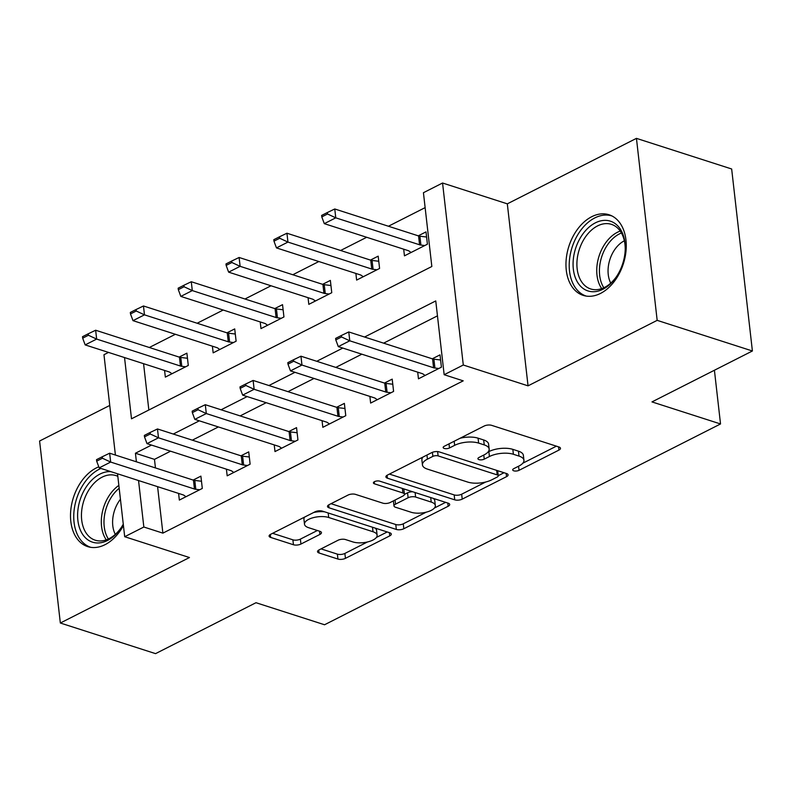 <?xml version="1.0" encoding="UTF-8"?>
<svg xmlns="http://www.w3.org/2000/svg" width="792" height="792" viewBox="0 0 792 792"><rect width="100%" height="100%" fill="white"/><g stroke="black" fill="none" stroke-linecap="round" stroke-linejoin="round"><path stroke-width="1.19" d="M513.78 470.814A3.732 1.525 173.5 0 0 519.027 470.329L558.924 450.094A5.326 2.188 173.5 0 0 560.479 448.282A5.326 2.188 173.5 0 0 558.944 446.985L491.644 425.344A5.326 2.188 173.5 0 0 484.15 426.047L444.253 446.282A3.732 1.525 173.5 0 0 443.164 447.539A3.732 1.525 173.5 0 0 444.233 448.45A3.732 1.525 173.5 0 0 449.48 447.965L454.648 445.342A17.048 6.989 173.5 0 1 478.625 443.094L484.239 444.896A17.048 6.989 173.5 0 1 489.159 449.064A17.048 6.989 173.5 0 1 484.179 454.846L479.021 457.459A3.732 1.525 173.5 0 0 477.932 458.726A3.732 1.525 173.5 0 0 479.012 459.637A3.732 1.525 173.5 0 0 484.258 459.142L489.416 456.529A17.048 6.989 173.5 0 1 513.394 454.281L519.008 456.083A17.048 6.989 173.5 0 1 523.928 460.241A17.048 6.989 173.5 0 1 518.958 466.023L513.79 468.646A3.732 1.525 173.5 0 0 512.701 469.903A3.732 1.525 173.5 0 0 513.78 470.814M98.792 466.815A42.332 28.611 -72.2 0 0 96.287 467.943A42.332 28.611 -72.2 0 0 70.834 509.642A42.332 28.611 -72.2 0 0 87.704 546.619A42.332 28.611 -72.2 0 0 105.029 544.678A42.332 28.611 -72.2 0 0 123.433 525.542M600.484 293.436A42.332 28.611 -72.2 0 0 625.937 251.737A42.332 28.611 -72.2 0 0 609.068 214.761A42.332 28.611 -72.2 0 0 591.743 216.701A42.332 28.611 -72.2 0 0 566.29 258.4A42.332 28.611 -72.2 0 0 583.15 295.367A42.332 28.611 -72.2 0 0 600.484 293.436M319.077 549.876A5.326 2.188 173.5 0 0 317.523 551.687A5.326 2.188 173.5 0 0 319.057 552.984L337.937 559.053A5.326 2.188 173.5 0 0 345.431 558.35L389.743 535.887A5.326 2.188 173.5 0 0 391.298 534.075A5.326 2.188 173.5 0 0 389.763 532.778L322.463 511.137A5.326 2.188 173.5 0 0 314.968 511.84L270.656 534.303A5.326 2.188 173.5 0 0 269.102 536.115A5.326 2.188 173.5 0 0 270.636 537.412L293.446 544.747A5.326 2.188 173.5 0 0 300.94 544.045L319.909 534.432A5.326 2.188 173.5 0 0 321.463 532.62A5.326 2.188 173.5 0 0 319.918 531.323L308.613 527.69A14.256 5.841 173.5 0 1 304.494 524.205A14.256 5.841 173.5 0 1 312.939 517.76A14.256 5.841 173.5 0 1 328.7 517.493L373.012 531.749A14.256 5.841 173.5 0 1 377.121 535.224A14.256 5.841 173.5 0 1 368.676 541.669A14.256 5.841 173.5 0 1 352.915 541.936L345.53 539.56A5.326 2.188 173.5 0 0 338.036 540.263L319.077 549.876M157.588 486.664L162.885 533.135L143.837 527.017L124.7 536.719L117.533 473.784M752.4 350.985L657.172 320.354L636.441 138.362L731.659 168.983L752.4 350.985L651.974 401.91L720.532 423.958L324.552 624.759L255.994 602.712L155.559 653.638L60.341 623.017L189.456 557.538L124.7 536.719M636.441 138.362L507.316 203.841L528.046 385.843L657.172 320.354M528.046 385.843L463.29 365.013L444.163 374.715L435.758 300.93L364.567 337.026M162.885 533.135L463.211 380.843L444.163 374.715M454.727 499.831A5.326 2.188 173.5 0 0 462.221 499.128L506.543 476.655A5.326 2.188 173.5 0 0 508.098 474.853A5.326 2.188 173.5 0 0 506.553 473.547L439.253 451.905A5.326 2.188 173.5 0 0 431.759 452.608L387.446 475.081A5.326 2.188 173.5 0 0 385.892 476.883A5.326 2.188 173.5 0 0 387.427 478.19L454.727 499.831L454.172 494.911A5.326 2.188 173.5 0 0 461.667 494.208L485.773 481.982M448.143 506.266L403.831 528.739A5.326 2.188 173.5 0 1 396.337 529.442L329.036 507.801A5.326 2.188 173.5 0 1 327.502 506.504A5.326 2.188 173.5 0 1 329.056 504.692L348.015 495.079A5.326 2.188 173.5 0 1 355.509 494.376L382.803 503.148A5.326 2.188 173.5 0 0 390.298 502.455L402.88 496.069A5.326 2.188 173.5 0 0 404.435 494.267A5.326 2.188 173.5 0 0 402.9 492.961L374.477 483.823A3.732 1.525 173.5 0 1 373.408 482.912A3.732 1.525 173.5 0 1 375.616 481.229A3.732 1.525 173.5 0 1 379.734 481.16L448.163 503.168A5.326 2.188 173.5 0 1 449.698 504.464A5.326 2.188 173.5 0 1 448.143 506.266L447.777 503.039M109.751 405.445L39.6 441.015L60.341 623.017M437.461 315.85L383.615 343.154M361.845 354.192L335.798 367.409M314.028 378.447L287.971 391.654M266.201 402.702L240.144 415.909M218.374 426.947L192.327 440.164M170.557 451.202L154.47 459.36L155.45 467.933M417.701 372.161L418.463 378.814L441.421 367.171L440.015 354.875L432.274 358.806M369.884 396.406L370.636 403.069L393.594 391.426L392.198 379.13L384.457 383.051M322.057 420.661L322.819 427.324L345.777 415.681L344.372 403.385L336.63 407.306M274.24 444.916L274.992 451.569L297.95 439.926L296.545 427.63L288.813 431.561M226.413 469.161L227.175 475.824L250.124 464.181L248.728 451.885L240.986 455.806M178.586 493.416L179.348 500.079L202.306 488.436L200.901 476.14L193.159 480.061M425.126 207.633L388.446 226.235M366.676 237.283L340.619 250.49M318.849 261.528L292.793 274.745M271.022 285.783L244.975 298.99M223.205 310.028L197.149 323.245M175.379 334.283L149.322 347.5M143.57 363.686L148.846 409.999M403.692 249.183L404.455 255.846L427.413 244.203L426.007 231.907L418.265 235.828M355.875 273.438L356.628 280.091L379.586 268.448L378.18 256.153L370.448 260.083M308.048 297.683L308.811 304.346L331.759 292.703L330.363 280.408L322.621 284.328M260.221 321.938L260.984 328.601L283.942 316.958L282.536 304.663L274.794 308.583M212.405 346.193L213.157 352.846L236.115 341.203L234.709 328.908L226.977 332.838M164.578 370.438L165.34 377.101L188.288 365.458L186.892 353.163L179.15 357.083M720.532 423.958L714.414 370.24M115.404 455.053L103.97 354.717L108.514 352.41M124.532 357.558L131.502 418.8L431.838 266.498L423.433 192.713L442.56 183.011L463.29 365.013M507.316 203.841L442.56 183.011M151.51 445.074L135.432 453.232L136.402 461.805M138.541 480.536L143.837 527.017M342.797 348.074L316.75 361.281M294.98 372.319L268.924 385.536M247.154 396.574L221.107 409.781M199.327 420.829L173.28 434.036M154.47 459.36L135.432 453.232M523.928 460.241L523.373 455.331A17.048 6.989 173.5 0 0 518.443 451.163L519.008 456.083M488.05 452.014L488.852 451.608A17.048 6.989 173.5 0 1 512.84 449.361L518.443 451.163M489.159 449.064L488.595 444.144A17.048 6.989 173.5 0 0 483.674 439.976L484.239 444.896M460.043 438.273A17.048 6.989 173.5 0 1 478.071 438.174L483.674 439.976M522.819 463.201L556.4 446.163M389.407 474.081L454.172 494.911M498.247 475.655L504.019 472.735M497.178 477.071A3.732 1.525 173.5 0 0 498.257 475.804A3.732 1.525 173.5 0 0 497.188 474.893L438.115 455.895A3.732 1.525 173.5 0 0 432.868 456.39L427.423 459.152A17.048 6.989 173.5 0 0 422.443 464.924A17.048 6.989 173.5 0 0 427.363 469.092L467.745 482.08A17.048 6.989 173.5 0 0 491.733 479.833L497.178 477.071M498.257 475.804L497.703 470.884A3.732 1.525 173.5 0 0 497.643 470.686M422.997 457.053A17.048 6.989 173.5 0 0 421.888 460.003L422.443 464.924M445.619 502.346L434.382 508.038M426.245 512.167L403.267 523.819L403.831 528.739M331.016 503.702L395.772 524.522A5.326 2.188 173.5 0 0 403.267 523.819M404.435 494.267L403.87 489.347A5.326 2.188 173.5 0 0 403.673 488.852M411.127 512.256A14.256 5.841 173.5 0 0 426.888 511.998A14.256 5.841 173.5 0 0 435.333 505.553A14.256 5.841 173.5 0 0 431.214 502.069L415.612 497.049A5.326 2.188 173.5 0 0 408.118 497.752L395.535 504.138A5.326 2.188 173.5 0 0 393.98 505.94A5.326 2.188 173.5 0 0 395.515 507.236L411.127 512.256M435.333 505.553L434.768 500.633A14.256 5.841 173.5 0 0 433.194 498.346M412.79 491.792A5.326 2.188 173.5 0 0 407.553 492.832L408.118 497.752M404.435 494.416L407.553 492.832M393.416 500.871A5.326 2.188 173.5 0 0 393.416 501.019L393.98 505.94M377.121 535.224L376.566 530.303A14.256 5.841 173.5 0 0 374.982 528.026M324.69 511.85A14.256 5.841 173.5 0 0 313.612 512.523M304.673 517.057A14.256 5.841 173.5 0 0 303.94 519.285L304.494 524.205M272.616 533.313L292.892 539.827A5.326 2.188 173.5 0 0 300.386 539.124L317.384 530.501M321.037 548.886L337.382 554.133A5.326 2.188 173.5 0 0 344.876 553.44L367.448 541.985M376.388 537.451L387.229 531.957M426.591 237.016L419.899 236.204A5.425 2.228 -6.5 0 1 418.562 235.927L334.759 208.979L335.768 217.83L324.294 223.651L408.088 250.599A5.425 2.228 -6.5 0 1 409.068 251.064L411.068 252.49M327.363 212.523L321.621 215.434L321.79 216.909L327.532 213.998L327.363 212.523L334.759 208.979M424.789 245.53L420.898 245.055A5.425 2.228 -6.5 0 1 419.572 244.778L335.768 217.83L327.532 213.998M324.294 223.651L321.79 216.909M341.54 336.976L341.372 335.501L335.63 338.412L335.798 339.887L341.54 336.976L349.777 340.808L348.767 331.947L432.571 358.895A5.425 2.228 173.5 0 0 433.907 359.182L440.6 359.984M425.086 375.457L423.077 374.032A5.425 2.228 173.5 0 0 422.106 373.577L338.303 346.619L349.777 340.808L433.58 367.755A5.425 2.228 173.5 0 0 434.917 368.032L438.808 368.498M335.798 339.887L338.303 346.619M348.767 331.947L341.372 335.501M378.764 261.261L372.072 260.459A5.425 2.228 -6.5 0 1 370.735 260.172L286.942 233.224L287.942 242.085L276.467 247.906L360.271 274.854A5.425 2.228 -6.5 0 1 361.241 275.309L363.251 276.735M279.536 236.778L273.794 239.689L273.963 241.164L279.705 238.253L279.536 236.778L286.942 233.224M376.972 269.775L373.082 269.31A5.425 2.228 -6.5 0 1 371.745 269.032L287.942 242.085L279.705 238.253M276.467 247.906L273.963 241.164M330.947 285.516L324.245 284.704A5.425 2.228 -6.5 0 1 322.918 284.427L239.115 257.479L240.125 266.33L228.64 272.151L312.444 299.099A5.425 2.228 -6.5 0 1 313.414 299.564L315.424 300.99M231.71 261.033L225.977 263.944L226.146 265.419L231.878 262.508L231.71 261.033L239.115 257.479M329.145 294.03L325.255 293.565A5.425 2.228 -6.5 0 1 323.918 293.278L240.125 266.33L231.878 262.508M228.64 272.151L226.146 265.419M283.12 309.771L276.428 308.959A5.425 2.228 -6.5 0 1 275.091 308.682L191.288 281.734L192.298 290.585L180.823 296.406L264.617 323.354A5.425 2.228 -6.5 0 1 265.597 323.819L267.597 325.245M183.893 285.278L178.15 288.189L178.319 289.664L184.061 286.753L183.893 285.278L191.288 281.734M281.318 318.285L277.438 317.81A5.425 2.228 -6.5 0 1 276.101 317.533L192.298 290.585L184.061 286.753M180.823 296.406L178.319 289.664M293.713 361.231L293.545 359.756L287.813 362.667L287.981 364.142L293.713 361.231L301.96 365.053L300.95 356.202L384.744 383.15A5.425 2.228 173.5 0 0 386.08 383.427L392.773 384.239M377.259 399.712L375.25 398.287A5.425 2.228 173.5 0 0 374.279 397.822L290.476 370.874L301.96 365.053L385.753 392A5.425 2.228 173.5 0 0 387.09 392.288L390.981 392.753M287.981 364.142L290.476 370.874M300.95 356.202L293.545 359.756M245.896 385.476L245.728 384.001L239.986 386.912L240.154 388.387L245.896 385.476L254.133 389.308L253.123 380.447L336.927 407.405A5.425 2.228 173.5 0 0 338.263 407.682L344.956 408.494M329.432 423.967L327.433 422.542A5.425 2.228 173.5 0 0 326.452 422.077L242.659 395.129L254.133 389.308L337.937 416.255A5.425 2.228 173.5 0 0 339.263 416.533L343.154 417.008M240.154 388.387L242.659 395.129M253.123 380.447L245.728 384.001M198.069 409.731L197.901 408.256L192.159 411.167L192.327 412.642L198.069 409.731L206.306 413.553L205.296 404.702L289.1 431.65A5.425 2.228 173.5 0 0 290.436 431.927L297.129 432.739M281.615 448.213L279.606 446.787A5.425 2.228 173.5 0 0 278.635 446.322L194.832 419.374L206.306 413.553L290.11 440.51A5.425 2.228 173.5 0 0 291.446 440.788L295.337 441.253M192.327 412.642L194.832 419.374M205.296 404.702L197.901 408.256M235.293 334.016L228.601 333.214A5.425 2.228 -6.5 0 1 227.264 332.927L143.471 305.979L144.471 314.84L132.997 320.651L216.8 347.609A5.425 2.228 -6.5 0 1 217.77 348.064L219.78 349.49M136.066 309.533L130.324 312.444L130.492 313.919L136.234 311.008L136.066 309.533L143.471 305.979M233.501 342.53L229.611 342.065A5.425 2.228 -6.5 0 1 228.274 341.788L144.471 314.84L136.234 311.008M132.997 320.651L130.492 313.919M150.242 433.986L150.074 432.511L144.342 435.422L144.51 436.897L150.242 433.986L158.489 437.808L157.479 428.957L241.273 455.905A5.425 2.228 173.5 0 0 242.609 456.182L249.312 456.994M233.788 472.468L231.779 471.042A5.425 2.228 173.5 0 0 230.809 470.577L147.005 443.629L158.489 437.808L242.283 464.755A5.425 2.228 173.5 0 0 243.619 465.033L247.51 465.508M144.51 436.897L147.005 443.629M157.479 428.957L150.074 432.511M574.903 250.787A36.64 24.76 107.8 0 1 604.484 220.364A36.64 24.76 107.8 0 1 625.244 249.044A36.64 24.76 107.8 0 1 623.413 261.301A36.64 24.76 107.8 0 1 616.275 276.933A36.64 24.76 107.8 0 1 584.06 289.1A36.64 24.76 107.8 0 1 574.903 250.787M625.225 249.629A33.927 22.918 -72.2 0 0 611.454 224.364A33.927 22.918 -72.2 0 0 578.606 251.787A33.927 22.918 -72.2 0 0 590.674 288.951A33.927 22.918 -72.2 0 0 616.602 276.457M610.741 283.12A26.71 18.048 107.8 0 1 609.394 261.192A26.71 18.048 107.8 0 1 624.353 240.798M612.038 215.998L612.067 216.008A42.065 28.423 -72.2 0 0 612.038 215.998A42.065 28.423 -72.2 0 0 571.309 250.005A42.065 28.423 -72.2 0 0 586.278 296.089A42.065 28.423 -72.2 0 0 586.308 296.099L586.278 296.089M123.275 524.175A36.64 24.76 107.8 0 1 120.829 528.185A36.64 24.76 107.8 0 1 107.494 540.49A36.64 24.76 107.8 0 1 77.883 520.384A36.64 24.76 107.8 0 1 99.921 474.091A36.64 24.76 107.8 0 1 110.88 471.636M117.82 476.329A33.927 22.918 -72.2 0 0 115.998 475.606A33.927 22.918 -72.2 0 0 102.109 477.16A33.927 22.918 -72.2 0 0 81.715 510.573A33.927 22.918 -72.2 0 0 95.228 540.203A33.927 22.918 -72.2 0 0 109.118 538.649A33.927 22.918 -72.2 0 0 121.146 527.7M115.295 534.362A26.71 18.048 107.8 0 1 120.434 499.267M100.921 468.438A42.065 28.423 -72.2 0 0 99.366 469.171A42.065 28.423 -72.2 0 0 74.072 510.602A42.065 28.423 -72.2 0 0 90.832 547.341A42.065 28.423 -72.2 0 0 90.862 547.351L90.832 547.341M187.476 358.271L180.774 357.459A5.425 2.228 -6.5 0 1 179.447 357.182L95.644 330.234L96.654 339.085L85.17 344.906L168.973 371.854A5.425 2.228 -6.5 0 1 169.953 372.319L171.953 373.745M88.239 333.788L82.507 336.699L82.675 338.174L88.407 335.263L88.239 333.788L95.644 330.234M185.675 366.785L181.784 366.32A5.425 2.228 -6.5 0 1 180.447 366.033L96.654 339.085L88.407 335.263M85.17 344.906L82.675 338.174M102.425 458.231L102.257 456.756L96.515 459.667L96.683 461.142L102.425 458.231L110.662 462.063L109.652 453.202L193.456 480.16A5.425 2.228 173.5 0 0 194.792 480.437L201.485 481.249M185.962 496.713L183.962 495.287A5.425 2.228 173.5 0 0 182.982 494.832L99.188 467.884L110.662 462.063L194.466 489.01A5.425 2.228 173.5 0 0 195.792 489.288L199.683 489.763M96.683 461.142L99.188 467.884M109.652 453.202L102.257 456.756M518.562 466.221L519.027 470.329M449.014 443.857L449.48 447.965M483.783 455.044L484.258 459.142M512.84 449.361L513.394 454.281M488.852 451.608L489.416 456.529M478.071 438.174L478.625 443.094M454.182 441.243L454.648 445.342M558.558 446.856L558.924 450.094M387.1 475.269L387.427 478.19M506.167 473.428L506.543 476.655M461.667 494.208L462.221 499.128M496.673 470.369L497.188 474.893M437.62 451.598L438.115 455.895M432.402 452.321L432.868 456.39M426.947 455.044L427.423 459.152M395.772 524.522L396.337 529.442M328.7 504.89L329.036 507.801M402.385 488.436L402.9 492.961M374.25 481.783L374.477 483.823M430.7 497.544L431.214 502.069M415.097 492.525L415.612 497.049M395.069 500.029L395.535 504.138M372.497 527.224L373.012 531.749M328.185 512.978L328.7 517.493M319.542 531.194L319.909 534.432M300.386 539.124L300.94 544.045M292.892 539.827L293.446 544.747M270.31 534.501L270.636 537.412M389.377 532.65L389.743 535.887M344.876 553.44L345.431 558.35M337.382 554.133L337.937 559.053M318.731 550.074L319.057 552.984M418.562 235.927L419.572 244.778M419.899 236.204L420.898 245.055M434.917 368.032L433.907 359.182M433.58 367.755L432.571 358.895M370.735 260.172L371.745 269.032M372.072 260.459L373.082 269.31M322.918 284.427L323.918 293.278M324.245 284.704L325.255 293.565M275.091 308.682L276.101 317.533M276.428 308.959L277.438 317.81M387.09 392.288L386.08 383.427M385.753 392L384.744 383.15M339.263 416.533L338.263 407.682M337.937 416.255L336.927 407.405M291.446 440.788L290.436 431.927M290.11 440.51L289.1 431.65M227.264 332.927L228.274 341.788M228.601 333.214L229.611 342.065M243.619 465.033L242.609 456.182M242.283 464.755L241.273 455.905M601.732 288.615A33.927 22.918 107.8 0 1 598.445 258.172A33.927 22.918 107.8 0 1 620.235 231.086M621.443 232.996A32.809 22.166 -72.2 0 0 601.069 258.935A32.809 22.166 -72.2 0 0 603.831 287.753M106.286 539.857A33.927 22.918 107.8 0 1 118.859 485.397M119.186 488.278A32.809 22.166 -72.2 0 0 108.385 539.005M179.447 357.182L180.447 366.033M180.774 357.459L181.784 366.32M195.792 489.288L194.792 480.437M194.466 489.01L193.456 480.16"/></g></svg>
